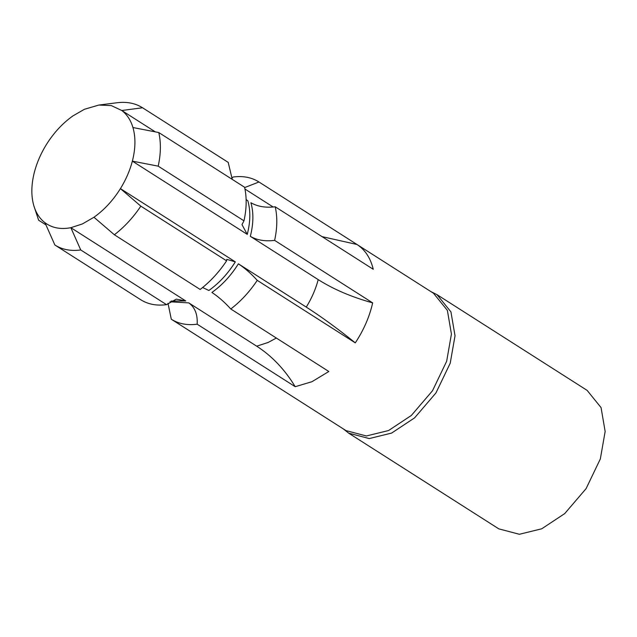 <?xml version="1.0" encoding="UTF-8"?>
<svg xmlns="http://www.w3.org/2000/svg" width="637" height="637" viewBox="0 0 637 637"><rect width="100%" height="100%" fill="white"/><g stroke="black" fill="none" stroke-linecap="round" stroke-linejoin="round"><path stroke-width="0.96" d="M243.987 220.84L158.199 166.153C160.898 153.82 161.089 142.616 158.788 132.552L244.568 187.238C246.877 197.311 246.678 208.514 243.987 220.84L241.98 224.614L247.26 234.384L132.369 161.137C129.884 170.589 125.903 179.745 120.425 188.624C113.06 200.384 104.237 209.923 93.965 217.249L82.388 223.937L70.858 227.696C60.682 229.623 52.059 227.966 44.988 222.727L54.87 244.998C62.203 249.632 70.826 251.289 80.74 249.967L70.858 227.696L185.749 300.951L176.322 299.135L166.528 304.661C156.614 305.975 147.991 304.319 140.658 299.693L54.87 244.998L140.658 299.693M306.27 307.106C311.748 298.235 315.729 289.071 318.213 279.627C333.454 289.294 351.608 297.049 372.661 302.878C369.532 316.724 363.735 330.054 355.287 342.865C337.96 328.843 321.621 316.923 306.27 307.106L238.381 263.822C231.016 275.582 222.194 285.129 211.922 292.455C218.435 296.77 224.726 302.288 230.785 308.993C240.818 301.293 249.632 291.746 257.244 280.36C251.209 273.679 244.927 268.169 238.381 263.822M318.213 279.627L250.325 236.343C257.061 240.205 265.159 241.55 274.627 240.372C277.318 228.046 277.517 216.843 275.208 206.778C265.756 207.949 257.651 206.603 250.906 202.741C253.717 212.583 253.526 223.778 250.325 236.343M273.169 207.017L244.958 189.03M45.928 224.869L38.626 220.211L33.817 205.695C31.006 195.854 31.205 184.65 34.406 172.094C36.89 162.642 40.872 153.485 46.35 144.607C53.715 132.846 62.537 123.307 72.809 115.982L84.387 109.293L98.831 105.057L111.332 105.607L121.786 110.504C127.042 114.525 130.76 120.202 132.95 127.535C135.769 137.377 135.57 148.58 132.369 161.137L158.199 166.153M155.301 131.867L121.786 110.504L142.537 107.764C135.211 103.138 126.588 101.482 116.667 102.796M226.605 260.828L226.78 259.339L235.316 261.871L120.425 188.624L140.825 206.141C133.213 217.52 124.39 227.067 114.365 234.766L200.153 289.461C210.178 281.761 219.001 272.214 226.605 260.828L140.825 206.141M295.202 386.699C284.819 369.54 271.983 356.035 256.703 346.186L188.815 302.901C194.954 307.432 197.733 314.527 197.167 324.193L295.202 386.699L311.971 381.698L328.827 371.498L230.785 308.993M231.613 178.4L233.094 177.022C243.008 175.701 251.631 177.357 258.964 181.991L433.534 293.291L447.373 310.37L451.426 334.067L446.656 361.267L432.523 390.728L411.351 415.451L388.562 430.532L366.379 435.971L345.987 430.604L171.297 319.225L168.001 303.276M275.208 206.778L373.25 269.284C370.551 258.073 365.136 249.815 357.007 244.497L258.964 181.991L244.648 187.573M372.661 302.878L274.627 240.372M355.287 342.865L257.244 280.36M430.859 291.587L436.974 294.644L450.94 311.883L455.025 335.779L450.216 363.217L435.955 392.925L414.599 417.864L391.62 433.072L369.245 438.567L348.678 433.152L343.319 428.9M436.974 294.644L587.099 390.362L601.057 407.592L605.15 431.488L600.341 458.927L586.08 488.643L564.724 513.581L541.745 528.79L519.37 534.276L498.803 528.861L348.678 433.152M197.167 324.193C187.246 325.507 178.623 323.851 171.297 319.225L269.332 381.73M247.26 234.384C250.46 221.827 250.66 210.624 247.841 200.782L246.129 199.532M202.622 287.51L208.856 290.496C219.128 283.17 227.95 273.631 235.316 261.871M166.528 304.661L80.74 249.967M158.788 132.552L132.95 127.535M93.965 217.249L114.365 234.766M44.988 222.727C39.733 218.706 36.014 213.029 33.817 205.695M228.197 162.379L232.25 179.387M228.261 162.419L142.481 107.725L228.325 162.459M322.011 236.614L357.007 244.497M256.703 346.186L268.233 342.419L276.354 338.04M188.815 302.901L169.968 301.787M185.749 300.951L171.146 301.054M117.192 102.724L98.831 105.057"/></g></svg>
